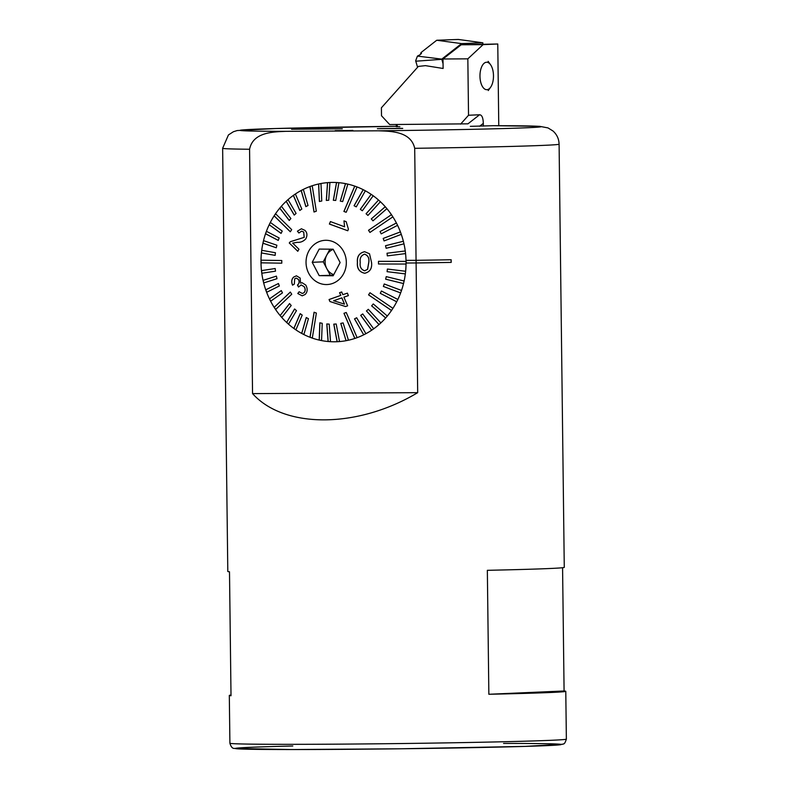 <?xml version="1.0" encoding="UTF-8"?>
<svg xmlns="http://www.w3.org/2000/svg" width="789" height="789" viewBox="0 0 789 789"><rect width="100%" height="100%" fill="white"/><g stroke="black" fill="none" stroke-linecap="round" stroke-linejoin="round"><path stroke-width="1.18" d="M231.009 695.06A168.244 2.406 -0.7 0 0 229.313 695.425A168.244 2.406 -0.7 0 0 231.009 695.74L229.5 571.788A168.244 2.406 179.3 0 1 227.804 571.473L222.636 148.273A168.244 2.406 179.3 0 0 249.571 149.249C252.953 132.227 272.866 131.891 285.628 131.339L378.207 130.806C390.811 131.211 410.951 131.299 414.698 148.312L416.069 260.311A168.244 2.406 -0.7 0 0 451.17 259.749L451.2 262.402A168.244 2.406 -0.7 0 1 416.099 262.964L417.687 392.666C357.733 428.555 284.336 428.969 252.549 393.612L249.571 149.249M562.577 567.725L564.086 690.986A168.244 2.406 179.3 0 1 565.782 691.312A168.244 2.406 179.3 0 1 488.855 694.271L487.346 570.319A168.244 2.406 -0.7 0 0 564.273 567.36L559.095 144.17A168.244 2.406 179.3 0 1 414.698 148.312M406.079 260.36A79.699 72.509 87.5 0 1 406.118 263.013L406.039 263.023A79.699 72.509 87.5 0 1 336.992 341.726A79.699 72.509 87.5 0 1 265.449 288.991A79.699 72.509 87.5 0 1 289.228 198.611A79.699 72.509 87.5 0 1 330.049 182.486A79.699 72.509 87.5 0 1 406.01 260.36L416.069 260.311M342.308 128.794L291.565 129.248L342.308 128.794M402.735 128.449L377.369 128.676L402.735 128.449M352.091 130.501L335.177 130.658L352.091 130.501M396.325 126.615L399.865 126.733M559.095 144.17C558.928 138.894 556.896 134.505 553.01 131.004L547.99 127.907L539.637 126.329L493.332 125.688L470.333 126.339M378.483 263.546L378.483 261.327L406.029 261.386L406.039 263.023L416.099 262.964M417.687 392.666L252.549 393.612M488.855 694.271L564.086 690.986M406.118 263.013L416.128 262.964L416.089 260.311M416.128 262.964A168.067 2.406 -0.7 0 0 451.14 262.402L451.2 262.402M451.14 262.402L451.111 259.749M387.014 253.239L405.24 250.961L387.014 253.239L387.34 255.883L405.566 253.594A79.699 72.509 -92.5 0 1 406.029 261.386L406.049 261.386M405.576 253.594L405.26 250.961A79.699 72.509 -92.5 0 0 403.968 243.84L403.376 241.266A79.699 72.509 -92.5 0 0 401.295 234.372L400.417 231.897A79.699 72.509 -92.5 0 0 397.577 225.329L381.215 233.85L380.051 231.522L396.403 222.991A79.699 72.509 -92.5 0 0 392.863 216.847L391.462 214.687A79.699 72.509 -92.5 0 0 386.906 208.651L385.249 206.718A79.699 72.509 -92.5 0 0 380.406 201.737L378.552 200.041L366.106 213.77M386.156 248.279L385.545 245.714L403.357 241.266L385.525 245.704L386.137 248.288L403.968 243.84M384.105 240.901L383.207 238.446L400.398 231.897L383.188 238.426L384.085 240.901L401.295 234.372M368.512 230.28L391.443 214.687L368.512 230.28L369.942 232.439L392.863 216.847M385.269 206.748L371.303 218.898L372.97 220.841L386.906 208.651M371.303 218.898L385.239 206.718M338.945 182.693L336.528 182.525L333.323 200.278L335.739 200.455L338.925 182.693A79.699 72.509 -92.5 0 1 345.474 183.62L347.841 184.153L345.483 183.62L340.296 201.096L342.673 201.599L347.85 184.123A79.699 72.509 -92.5 0 1 354.734 186.105L357.022 186.954L354.744 186.105L343.896 211.442L346.193 212.28L357.032 186.944A79.699 72.509 -92.5 0 1 363.167 189.656L365.346 190.81L363.177 189.656L354.074 205.722L356.263 206.866L365.356 190.8A79.699 72.509 -92.5 0 1 371.136 194.331L360.297 209.322L362.348 210.752L373.187 195.761A79.699 72.509 -92.5 0 1 378.533 200.041L366.066 213.74L367.94 215.436L380.406 201.737M338.925 182.732L336.528 182.525A79.699 72.509 -92.5 0 0 330.049 182.486A79.699 72.509 -92.5 0 0 329.92 182.496L328.727 200.258L326.321 200.416L327.514 182.644A79.699 72.509 -92.5 0 0 320.975 183.512L318.608 183.995A79.699 72.509 -92.5 0 0 312.217 185.75L316.31 211.205L314.012 212.014L309.919 186.549A79.699 72.509 -92.5 0 0 303.321 189.39L301.161 190.514A79.699 72.509 -92.5 0 0 295.382 193.986L293.36 195.396A79.699 72.509 -92.5 0 0 288.034 199.637L286.19 201.313L288.074 199.706M320.975 183.571L318.608 183.995L319.387 201.501L321.764 201.017L320.975 183.512M303.341 189.459L301.161 190.514L305.836 206.639L308.016 205.515L303.321 189.39M295.411 194.055L293.36 195.396L299.79 210.476L301.822 209.055L295.382 193.986M281.397 206.245L279.74 208.168L289.238 220.466L290.885 218.543L281.377 206.245A79.699 72.509 -92.5 0 1 286.17 201.313L294.228 215.101L296.082 213.424L288.034 199.637M281.436 206.314L279.74 208.168A79.699 72.509 -92.5 0 0 275.539 213.72L274.128 215.861A79.699 72.509 -92.5 0 0 270.331 222.419L269.197 224.747A79.699 72.509 -92.5 0 0 266.406 231.295L279.158 237.962L278.27 240.428L265.528 233.761A79.699 72.509 -92.5 0 0 263.516 240.635L262.934 243.209A79.699 72.509 -92.5 0 0 261.701 250.31L261.425 252.944A79.699 72.509 -92.5 0 0 261.001 260.173L261.021 262.826A79.699 72.509 -92.5 0 0 261.475 270.617L261.81 273.25A79.699 72.509 -92.5 0 0 263.062 280.371L263.694 282.945A79.699 72.509 -92.5 0 0 265.735 289.839L266.652 292.315A79.699 72.509 -92.5 0 0 269.463 298.883L270.647 301.22A79.699 72.509 -92.5 0 0 274.168 307.365L275.608 309.525A79.699 72.509 -92.5 0 0 280.134 315.561L281.811 317.494A79.699 72.509 -92.5 0 0 286.634 322.474L288.518 324.171M275.608 213.789L274.128 215.861L290.283 231.769L291.703 229.638L275.539 213.72M270.41 222.478L269.197 224.747L281.081 233.406L282.235 231.078L270.331 222.419M263.615 240.675L262.934 243.209L276.278 247.785L276.87 245.221L263.516 240.635M261.81 250.33L261.425 252.944L275.134 255.37L275.43 252.736L261.701 250.31M281.781 263.181L261.001 262.826L281.781 263.171L281.781 260.518L261.001 260.173M261.79 273.25L275.499 271.169L275.183 268.526L261.475 270.617M263.674 282.945L276.998 278.695L276.387 276.12L263.062 280.371L276.387 276.14M266.633 292.315L279.336 285.983L278.438 283.507L265.735 289.839L278.448 283.537M270.627 301.22L282.472 292.887L281.298 290.559L269.463 298.883M275.588 309.525L291.743 294.228L290.322 292.068L274.168 307.365L290.352 292.108M281.801 317.494L291.21 305.511L289.553 303.568L280.134 315.561L289.583 303.607M303.893 334.477L301.694 333.412L303.883 334.556L308.44 318.687L306.25 317.543L301.684 333.412A79.699 72.509 -92.5 0 1 295.895 329.881L302.217 315.087L300.175 313.657L293.853 328.451A79.699 72.509 -92.5 0 1 288.498 324.171L296.447 310.669L294.583 308.972L286.634 322.474L294.622 309.012M303.873 334.556A79.699 72.509 -92.5 0 0 309.998 337.268L312.316 338.106A79.699 72.509 -92.5 0 0 319.18 340.089L321.577 340.582A79.699 72.509 -92.5 0 0 328.106 341.519L330.532 341.686A79.699 72.509 -92.5 0 0 336.992 341.726A79.699 72.509 -92.5 0 0 337.11 341.716L333.786 324.151L336.203 323.993L339.526 341.568A79.699 72.509 -92.5 0 0 346.065 340.7L348.452 340.217A79.699 72.509 -92.5 0 0 354.823 338.461L343.955 313.302L346.253 312.493L357.121 337.662A79.699 72.509 -92.5 0 0 363.709 334.822L365.909 333.698A79.699 72.509 -92.5 0 0 371.649 330.226L373.7 328.816A79.699 72.509 -92.5 0 0 379.006 324.575L380.87 322.898M312.306 338.106L316.369 313.065L314.071 312.227L309.998 337.268M321.557 340.592L322.228 323.312L319.851 322.809L319.18 340.089M330.522 341.686L329.2 324.131L326.784 323.954L328.106 341.519M346.124 340.651L348.432 340.187L343.126 322.908L340.759 323.391L346.065 340.7L340.828 323.382M363.759 334.783L365.889 333.688L356.687 317.77L354.508 318.894L363.709 334.822L354.567 318.864M371.688 330.197L373.68 328.806L362.733 313.933L360.691 315.353L371.649 330.226M385.663 317.967L387.32 316.044L373.286 303.943L371.629 305.866L385.653 317.967A79.699 72.509 -92.5 0 1 380.86 322.898L368.295 309.308L366.431 310.984L379.006 324.575M387.3 316.044A79.699 72.509 -92.5 0 0 391.502 310.491L392.932 308.351A79.699 72.509 -92.5 0 0 396.699 301.792L397.873 299.465A79.699 72.509 -92.5 0 0 400.625 292.916L383.365 286.446L400.625 292.916M392.922 308.351L369.972 292.739L368.552 294.869L391.502 310.491M397.853 299.465L381.432 291.003L380.278 293.33L396.699 301.792M400.644 292.916L401.522 290.451L384.243 283.981L383.365 286.446M401.502 290.451A79.699 72.509 -92.5 0 0 403.514 283.576L404.126 281.002A79.699 72.509 -92.5 0 0 405.329 273.901L405.645 271.268A79.699 72.509 -92.5 0 0 406.029 264.039L378.483 263.99L406.029 264.039M404.116 281.002L386.235 276.623L385.643 279.188L403.514 283.576M387.409 269.039L387.113 271.663L405.329 273.901L387.083 271.672L387.389 269.039L405.625 271.268M357.427 263.161L357.496 262.471C356.944 268.467 359.36 272.067 364.745 273.241L364.666 273.25C369.933 272.057 372.23 268.477 371.55 262.5L369.518 253.782L364.666 251.721C359.281 252.884 356.865 256.464 357.417 262.471C356.845 268.438 359.261 272.027 364.666 273.25L365.149 273.231M306.033 262.254A22.141 20.139 -92.5 0 0 326.025 284.553A22.141 20.139 -92.5 0 0 346.322 262.964A22.141 20.139 -92.5 0 0 326.33 240.29A22.141 20.139 -92.5 0 0 306.033 262.254M364.666 251.721L364.173 251.74M371.54 263.418L371.55 262.5M297.769 293.518L302.197 295.826L305.146 294.484C307.592 291.96 307.809 288.833 305.777 285.076L302.088 282.709L300.589 283.133L300.116 278.014L296.437 275.815L293.597 277.107C291.545 279.178 291.19 281.86 292.532 285.164L294.336 284.06L294.701 278.793L296.21 278.093L298.479 279.493C299.485 281.643 299.228 283.419 297.709 284.809L298.479 287.018L301.201 284.928L304.15 286.693C305.501 289.04 305.432 291.062 303.943 292.739L302.295 293.478L299.149 291.752L297.769 293.518L299.228 291.752M329.378 224.046L347.732 230.753L348.413 229.155L346.174 221.66L343.974 220.871L344.606 226.808L330.423 221.581L329.378 224.046L330.502 221.571M298.982 249.275L292.689 243.111L297.246 242.312C300.343 242.627 303.154 241.523 305.698 238.998C307.542 235.595 307.296 232.725 304.958 230.388L301.398 228.771L297.423 231.197L298.893 233.002L301.625 231.147L303.726 232.074L304.12 237.371L290.332 241.71L289.247 242.963L297.749 251.267L298.982 249.275M348.403 295.609L347.357 293.153L342.83 294.682L341.667 291.979L339.566 292.699L340.74 295.402L329.062 299.524L329.92 301.526L345.543 306.546L347.633 305.826L343.896 297.137L348.403 295.609M266.426 231.295L265.538 233.761L266.495 231.335M312.227 185.75L309.929 186.549L312.227 185.809M329.94 182.496L327.524 182.644L329.92 182.535M373.197 195.761L371.155 194.321L360.346 209.351M397.587 225.329L396.423 222.991M354.833 338.461L357.131 337.662L354.882 338.422L344.014 313.272M339.517 341.529L337.13 341.716L339.536 341.568M295.924 329.812L293.863 328.451L295.905 329.881M312.217 262.313L319.19 249.087L333.145 249.206L340.128 262.54L333.165 275.765L319.2 275.647L312.217 262.313L323.234 261.83L329.901 249.176M333.461 275.193L319.2 275.647M330.216 275.164L323.234 261.83M333.234 249.363A13.285 12.082 -92.5 0 0 326.715 255.222A13.285 12.082 -92.5 0 0 326.725 268.497A13.285 12.082 -92.5 0 0 333.747 274.651M378.503 261.327L378.503 263.98M386.255 276.623L385.643 279.188M403.524 283.557L385.673 279.178M384.263 283.991L383.395 286.427M396.719 301.753L380.278 293.33L381.442 291.013M369.982 292.739L368.552 294.869M391.522 310.452L368.581 294.839M312.316 338.037L310.087 337.228L314.14 312.257M275.667 309.456L274.266 307.335M261.11 262.826L261.11 260.173M274.217 215.88L290.322 231.729M309.998 186.589L314.081 211.985M354.794 186.135L343.955 211.462M368.552 230.299L369.952 232.43M373.286 303.943L371.629 305.866M385.683 317.928L371.668 305.836M301.763 333.372L306.319 317.572M270.716 301.161L269.562 298.863L281.318 290.589M261.514 252.953L275.134 255.36M279.829 208.197L289.277 220.417M318.677 184.034L319.466 201.481M363.216 189.685L354.133 205.751M396.423 223.021L380.051 231.522M380.081 231.542L381.235 233.85M380.594 323.145L379.272 324.338M379.045 324.545L366.481 310.945M371.698 330.187L360.751 315.314M337.179 341.676L333.865 324.151M330.512 341.637L328.175 341.469L326.863 323.963M321.567 340.532L319.259 340.039L319.92 322.819M293.942 328.411L300.234 313.697M288.547 324.092L286.723 322.435M281.86 317.425L280.233 315.531M266.731 292.265L265.844 289.819M263.773 282.916L263.171 280.351M261.899 273.231L261.583 270.607L275.183 268.536M263.033 243.209L276.288 247.766M265.637 233.771L278.29 240.389M269.286 224.766L281.111 233.357M286.269 201.343L294.277 215.062M293.439 195.435L299.85 210.436M301.23 190.543L305.905 206.6M327.583 182.683L326.39 200.406M336.578 182.555L333.392 200.288M345.533 183.659L340.365 201.116M371.303 194.439L373.029 195.642M371.343 218.938L372.98 220.841M387.044 253.249L387.36 255.873M357.496 262.471C356.924 256.484 359.34 252.904 364.745 251.721M368.729 262.5L367.516 269.345L364.626 270.795C361.076 269.513 359.606 266.741 360.248 262.481C359.606 258.23 361.056 255.468 364.597 254.176C368.039 255.508 369.42 258.279 368.729 262.5L368.798 262.5C369.499 258.269 368.118 255.498 364.666 254.176L364.508 254.186M364.705 270.795L367.516 269.345M367.595 269.345L368.798 262.5M347.811 230.753L329.457 224.046M297.828 251.267L289.247 242.963M289.326 242.963L290.332 241.71M290.411 241.7L304.12 237.371M304.199 237.361L303.726 232.074M303.804 232.065L301.625 231.147M298.972 233.002L297.423 231.197M302.374 293.478L303.943 292.739M304.021 292.739C305.511 291.062 305.58 289.05 304.219 286.693L304.15 286.693M304.219 286.693L301.201 284.928M298.548 287.018L297.443 285.016M297.788 284.799C299.297 283.438 299.554 281.663 298.558 279.484L298.479 279.493M298.558 279.484L296.21 278.093M292.601 285.164C291.259 281.88 291.614 279.198 293.666 277.097L293.597 277.107M345.621 306.536L329.92 301.526M329.999 301.526L329.062 299.524M329.141 299.524L340.74 295.402M340.818 295.402L339.566 292.699M339.645 292.689L341.745 291.979M347.426 293.153L342.83 294.682M341.795 297.857L344.497 304.13L333.609 300.727L341.874 297.857L344.497 304.13M342.949 130.688L352.88 130.441L342.949 130.688M379.854 128.577L402.508 128.37L379.854 128.577M396.325 126.753L396.305 124.514M460.579 124.149L468.528 115.253L479.574 114.77L467.956 123.834L389.667 124.554L381.501 115.746L381.403 107.777L418.357 66.414L425.449 65.645L443.112 68.475L442.994 58.988L467.838 58.84L483.085 44.638L497.77 43.997L461.21 44.766L483.085 44.638M468.528 115.253L467.838 58.84M442.994 58.988L461.21 44.766M498.766 125.688L497.77 43.997M479.574 114.77C481.901 114.908 483.144 117.778 483.312 123.38L483.351 126.122M421.306 53.81L421.04 52.547L436.721 40.259L461.575 43.602L441.771 59.126L417.43 56.098L420.281 54.619L421.04 52.547L421.474 53.159M482.829 43.967L482.838 42.803L461.575 43.602M443.053 63.731L441.771 59.126M441.732 59.323L415.773 61.207A3.6 1.765 -90.2 0 1 415.665 60.792L417.43 56.098M415.773 61.207L417.588 67.272M458.596 39.489L458.517 39.47A3.6 1.765 -90.2 0 0 458.439 39.46A3.6 1.765 -90.2 0 0 458.291 39.45L436.721 40.259M492.681 69.54A13.729 6.756 -90.2 0 1 490.59 87.273A13.729 6.756 -90.2 0 1 481.694 85.084A13.729 6.756 -90.2 0 1 481.625 66.897A13.729 6.756 -90.2 0 1 490.502 64.639A13.729 6.756 -90.2 0 1 492.681 69.54M565.782 691.312L566.364 739.115A168.244 2.406 179.3 0 1 398.159 743.573A168.244 2.406 179.3 0 1 229.905 743.228L229.313 695.425M285.628 131.339A150.531 2.15 179.3 0 1 252.302 129.357A150.531 2.15 179.3 0 1 396.325 126.299L275.322 128.538L237.173 130.55L233.396 131.733L228.445 134.929L222.636 148.273M493.332 125.688A150.531 2.15 179.3 0 1 528.295 127.7A150.531 2.15 179.3 0 1 378.207 130.806M503.56 743.425A162.928 2.328 179.3 0 1 531.618 746.197A162.928 2.328 179.3 0 1 317.336 749.491A162.928 2.328 179.3 0 1 249.935 747.331A162.928 2.328 179.3 0 1 292.798 745.999M483.312 123.38L479.584 126.279M397.735 126.753L396.62 124.514M458.439 39.46L482.838 42.803L458.291 39.45M566.364 739.115C564.293 745.684 563.316 743.307 562.873 744.224L525.129 746.394L400.27 748.791L291.19 749.55L234.116 748.426C232.331 748.416 230.93 746.68 229.905 743.228M490.502 64.639L488.135 61.355M490.59 87.273L488.253 90.567"/></g></svg>
